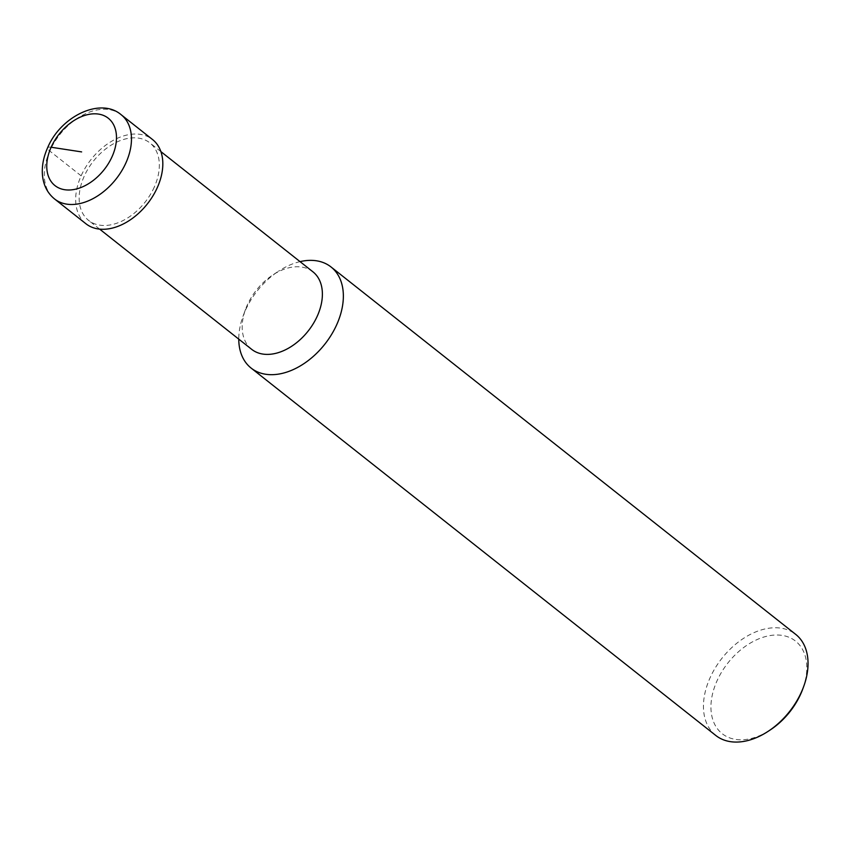<?xml version="1.0" encoding="UTF-8"?>
<svg xmlns="http://www.w3.org/2000/svg" width="850" height="850" viewBox="0 0 850 850"><rect width="100%" height="100%" fill="white"/><g stroke="black" fill="none" stroke-linecap="round" stroke-linejoin="round"><path stroke-width="0.64" stroke-dasharray="4.25 3.19" d="M154.307 187.021A49.396 32.98 128.3 0 1 88.602 220.405A49.396 32.98 128.3 0 1 84.182 176.29A49.396 32.98 -51.7 0 1 149.887 142.906A49.396 32.98 -51.7 0 1 154.307 187.021M251.653 349.318A49.396 32.98 128.3 0 1 245.533 309.358A49.396 32.98 128.3 0 1 247.222 305.203A49.396 32.98 -51.7 0 1 272.627 275.092L278.471 271.235A64.43 43.021 -51.7 0 0 245.331 310.516A64.43 43.021 128.3 0 0 243.132 315.934A64.43 43.021 128.3 0 0 238.765 339.129M312.928 271.819A49.396 32.98 -51.7 0 0 272.627 275.092M300.039 261.63A64.43 43.021 -51.7 0 0 278.471 271.235M715.785 735.463A64.43 43.021 128.3 0 1 710.005 677.928A64.43 43.021 -51.7 0 1 795.706 634.376M802.825 688.851A59.064 39.44 -51.7 0 0 780.119 635.152A59.064 39.44 -51.7 0 0 716.954 680.988A59.064 39.44 128.3 0 0 720.821 732.519A59.064 39.44 128.3 0 0 770.429 729.821M85.946 223.773A53.699 35.849 128.3 0 1 81.132 175.822A53.699 35.849 128.3 0 1 152.543 139.538M81.132 175.822L49.778 151.034A10.742 2.837 24.1 0 1 51.127 147.241M121.189 114.75A53.699 35.849 -51.7 0 0 49.778 151.034A53.699 35.849 -51.7 0 0 54.591 198.985M99.631 229.117L88.602 220.405M160.905 151.619L149.887 142.906M245.533 309.358L243.132 315.934"/><path stroke-width="1.27" d="M160.905 151.619L312.928 271.819A49.396 32.98 -51.7 0 1 317.358 315.934A49.396 32.98 128.3 0 1 251.653 349.318L99.631 229.117M768.336 731.202L770.429 729.821A59.064 39.44 128.3 0 0 800.806 693.812A59.064 39.44 -51.7 0 0 802.825 688.851L803.686 686.503A64.43 43.021 -51.7 0 1 801.486 691.911A64.43 43.021 128.3 0 1 768.336 731.202A64.43 43.021 128.3 0 1 715.785 735.463L251.101 368.061A64.43 43.021 128.3 0 0 336.802 324.509A64.43 43.021 -51.7 0 0 331.033 266.974A64.43 43.021 -51.7 0 0 300.039 261.63M251.101 368.061A64.43 43.021 128.3 0 1 238.765 339.129M803.686 686.503A64.43 43.021 -51.7 0 0 795.706 634.376L331.033 266.974M121.189 114.75L152.543 139.538A53.699 35.849 128.3 0 1 157.356 187.489A53.699 35.849 128.3 0 1 85.946 223.773L54.591 198.985A53.699 35.849 -51.7 0 0 126.002 162.69A53.699 35.849 -51.7 0 0 121.189 114.75C100.449 96.942 60.679 116.333 47.589 147.815C43.371 157.314 41.671 166.568 42.5 175.578C43.562 185.481 47.589 193.279 54.591 198.985M51.127 147.241A42.957 28.677 -51.7 0 0 64.706 189.72A42.957 28.677 -51.7 0 0 112.115 156.57A42.957 28.677 -51.7 0 0 98.536 114.091A42.957 28.677 -51.7 0 0 51.127 147.241L81.621 151.906"/></g></svg>

